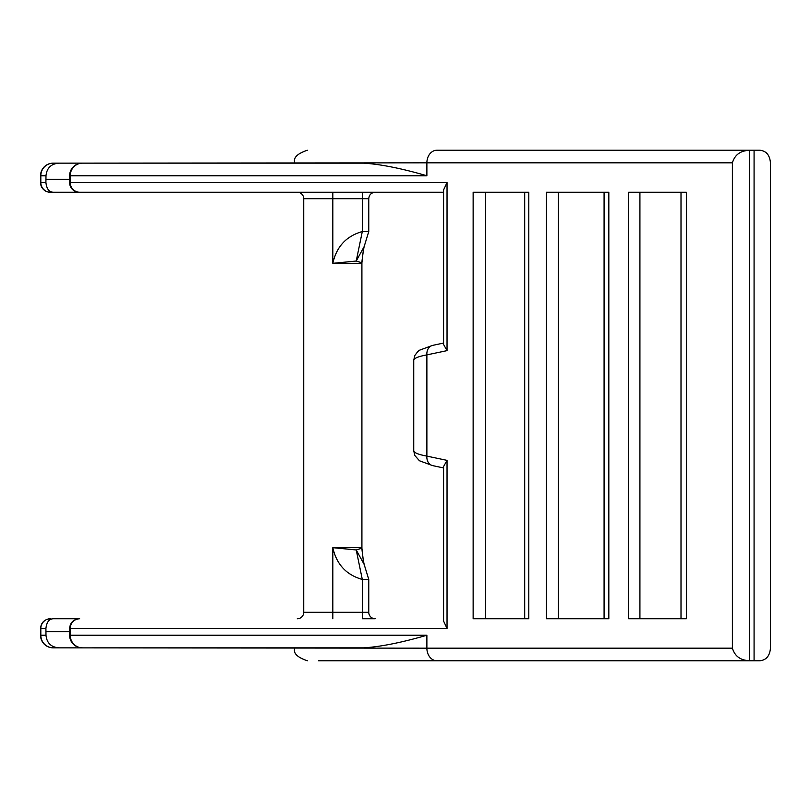 <?xml version="1.0" encoding="UTF-8"?>
<svg xmlns="http://www.w3.org/2000/svg" width="811" height="811" viewBox="0 0 811 811"><rect width="100%" height="100%" fill="white"/><g stroke="black" fill="none" stroke-linecap="round" stroke-linejoin="round"><path stroke-width="1.22" d="M297.282 618.763A6.458 6.458 0 0 0 303.74 612.305L362.304 612.305L362.304 618.763L375.229 618.763A6.458 6.458 0 0 1 368.762 612.305L368.762 579.449L362.304 579.449C346.348 574.918 336.524 564.334 332.824 547.678L356.222 549.959L361.919 548.216L361.909 263.322A6.458 6.458 0 0 1 361.929 262.784L356.222 261.041L332.824 263.322C336.524 246.666 346.348 236.072 362.304 231.551L368.762 231.551L368.762 198.695L303.74 198.695A6.458 6.458 0 0 0 297.282 192.237L332.824 192.237L332.824 263.322L361.909 263.322M524.697 618.763L524.697 192.237L485.637 192.237L485.637 618.763L524.697 618.763M604.083 618.763L604.083 192.237L558.373 192.237L558.373 618.763L604.083 618.763M681.007 618.763L681.007 192.237M447.033 350.636L443.587 344.462L443.587 189.926L447.033 182.536L447.033 350.636L426.88 354.883C418.253 356.495 413.874 358.31 413.742 360.317L413.742 450.683C413.874 452.69 418.253 454.505 426.88 456.117L447.033 460.364L443.587 466.538L443.587 621.074L447.033 628.464L70.222 628.464L70.222 635.246L426.88 635.246C401.516 642.616 380.41 646.813 363.581 647.847L92.241 647.847M79.316 192.237L79.316 192.237A9.691 9.691 0 0 1 69.614 182.536L69.614 175.754A12.601 12.601 0 0 1 82.225 163.153L363.581 163.153C380.41 164.187 401.506 168.384 426.88 175.754L426.88 162.829L58.777 163.153C51.052 163.852 46.785 168.059 45.984 175.754L40.824 175.754L40.824 182.536L45.913 182.536L45.984 175.754M50.241 192.237L53.607 192.237L50.241 192.237A9.691 9.691 0 0 1 40.55 182.536L40.55 175.754A12.601 12.601 0 0 1 53.151 163.153L58.777 163.153M92.241 163.153L82.225 163.153M69.614 628.464C70.141 622.625 73.375 619.391 79.316 618.763L79.66 618.763A9.691 9.438 90 0 0 70.222 628.464L69.614 628.464L69.614 635.246A12.601 12.601 0 0 0 82.225 647.847M40.55 635.246L45.984 635.246L45.913 628.464L40.55 628.464L40.55 635.246A12.601 12.601 0 0 0 53.151 647.847L63.167 647.847M45.984 635.246C46.785 642.93 51.042 647.137 58.777 647.847L53.151 647.847M63.167 163.153L53.151 163.153M754.078 660.772L759.917 660.772C766.263 660.073 769.781 655.876 770.45 648.171L770.45 162.829C769.781 155.134 766.273 150.927 759.917 150.228L754.078 150.228L754.078 660.772L318.49 660.772M303.74 612.305L303.74 198.695M368.762 198.695C369.106 194.812 371.266 192.653 375.229 192.237L374.783 192.237M332.824 192.237L53.607 192.237C49.218 192.258 46.653 189.034 45.913 182.536M368.762 231.551L364.159 246.574L356.222 261.041L362.304 231.551L362.304 192.237L443.587 192.237L79.66 192.237A9.691 9.438 -90 0 1 70.222 182.536L447.033 182.536M546.452 192.237L608.828 192.237L608.828 618.763L546.452 618.763L546.452 192.237M473.137 192.237L528.792 192.237L528.792 618.763L473.137 618.763L473.137 192.237M426.88 635.246L426.88 648.171L732.394 648.171L732.394 162.829L426.88 162.829A12.601 10.036 -90 0 1 436.916 150.228L754.078 150.228M686.359 618.763L628.657 618.763L628.657 192.237L686.359 192.237L686.359 618.763M58.777 647.847L426.88 648.171A12.601 10.036 -90 0 0 436.916 660.772M45.913 628.464C46.663 621.966 49.228 618.742 53.607 618.763L79.66 618.763M318.51 660.772L517.357 660.772M751.645 660.772L749.465 660.671L749.465 150.329C740.494 150.623 734.796 154.789 732.394 162.829M732.394 648.171C734.817 656.221 740.504 660.387 749.465 660.671M749.465 150.329L751.645 150.228M413.742 360.196L414.816 355.512L417.817 351.518L419.469 350.22L432.557 345.405A9.691 7.664 77.8 0 0 426.88 354.883L426.88 456.117A9.691 7.664 102.2 0 0 432.557 465.595L419.439 460.76L414.806 455.447L413.742 450.804M368.762 579.449L364.159 564.426L356.222 549.959L362.304 579.449L362.304 612.305L368.762 612.305M69.614 635.246L70.222 635.246A12.601 12.266 -90 0 0 82.489 647.847M50.404 618.763A9.691 9.58 90 0 0 40.824 628.464L40.824 635.246A12.601 12.449 90 0 0 53.273 647.847M332.824 618.763L332.824 547.678L361.909 547.678M447.033 460.364L447.033 628.464M426.88 175.754L70.222 175.754L70.222 182.536L69.614 182.536M45.984 179.312L69.614 179.312M69.614 631.688L45.984 631.688M639.92 192.237L639.92 618.763M40.55 182.536L40.824 182.536A9.691 9.58 90 0 0 50.404 192.237M53.273 163.153A12.601 12.449 90 0 0 40.824 175.754L40.55 175.754M82.489 163.153A12.601 12.266 -90 0 0 70.222 175.754L69.614 175.754M294.768 648.171C293.035 653.139 297.242 657.346 307.369 660.772M294.768 162.829C293.075 157.821 297.272 153.614 307.369 150.228M40.55 628.464C41.067 622.625 44.301 619.391 50.241 618.763M443.587 343.053L432.557 345.405M432.557 465.595L443.587 467.947M361.919 262.703L363.632 247.527M361.909 262.784C361.544 263.433 364.007 244.871 364.474 245.926M361.919 548.287L363.622 563.473M364.474 565.074C363.5 563.838 361.605 546.857 361.909 548.216"/></g></svg>
